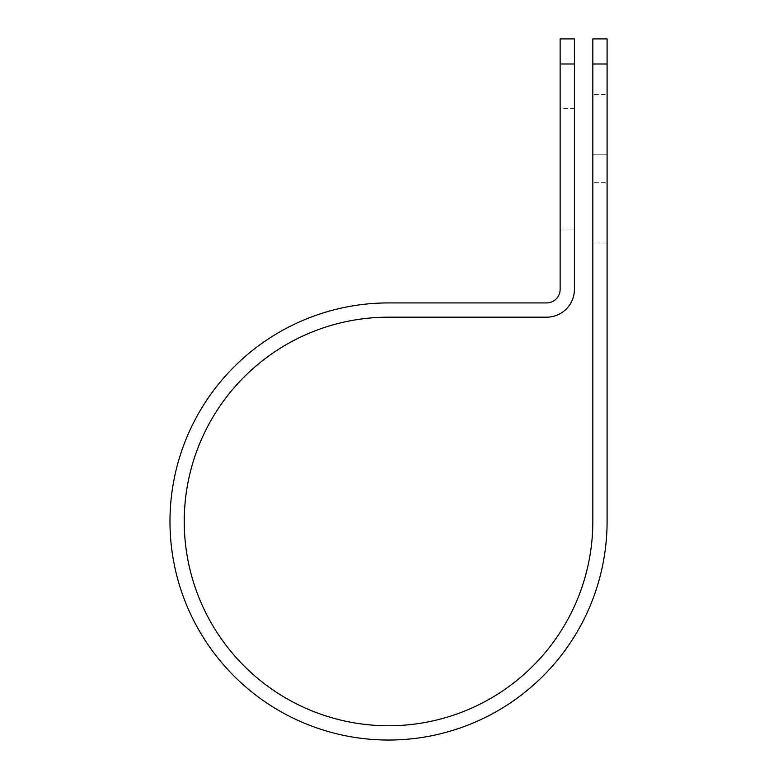 <?xml version="1.0" encoding="UTF-8"?>
<svg xmlns="http://www.w3.org/2000/svg" width="778" height="778" viewBox="0 0 778 778"><rect width="100%" height="100%" fill="white"/><g stroke="black" fill="none" stroke-linecap="round" stroke-linejoin="round"><path stroke-width="0.58" stroke-dasharray="3.89 2.92" d="M607.093 94.469L607.093 154.793L607.093 94.469L592.826 94.469L592.826 154.793L592.826 94.469M574.407 229.082L574.407 108.434L574.407 229.082L560.141 229.082L560.141 108.434L560.141 229.082M574.407 108.434L560.141 108.434M592.826 182.723L592.826 243.047L592.826 182.723L607.093 182.723L607.093 154.793L607.093 243.047L607.093 182.723L592.826 182.723M592.826 38.9L592.826 521.474A204.293 204.293 0 0 1 388.533 725.767A204.293 204.293 0 0 1 184.24 521.474A204.293 204.293 0 0 1 388.533 317.181L546.594 317.181A27.814 27.814 0 0 0 574.407 289.367L574.407 38.9M560.141 38.9L560.141 289.367A13.547 13.547 0 0 1 546.594 302.924L388.533 302.924A218.56 218.56 0 0 0 169.974 521.474A218.56 218.56 0 0 0 388.533 740.034A218.56 218.56 0 0 0 607.093 521.474L607.093 63.99L592.826 63.99M607.093 38.9L607.093 63.99M574.407 63.99L560.141 63.99M592.826 154.793L607.093 154.793L592.826 154.793M592.826 243.047L607.093 243.047"/><path stroke-width="1.17" d="M592.826 63.99L592.826 38.9L607.093 38.9L607.093 63.99L592.826 63.99L592.826 521.474A204.293 204.293 0 0 1 388.533 725.767A204.293 204.293 0 0 1 184.24 521.474A204.293 204.293 0 0 1 388.533 317.181L546.594 317.181A27.814 27.814 0 0 0 574.407 289.367L574.407 63.99L560.141 63.99L560.141 38.9L574.407 38.9L574.407 63.99M560.141 63.99L560.141 289.367A13.547 13.547 0 0 1 546.594 302.924L388.533 302.924A218.56 218.56 0 0 0 169.974 521.474A218.56 218.56 0 0 0 388.533 740.034A218.56 218.56 0 0 0 607.093 521.474L607.093 63.99"/></g></svg>
